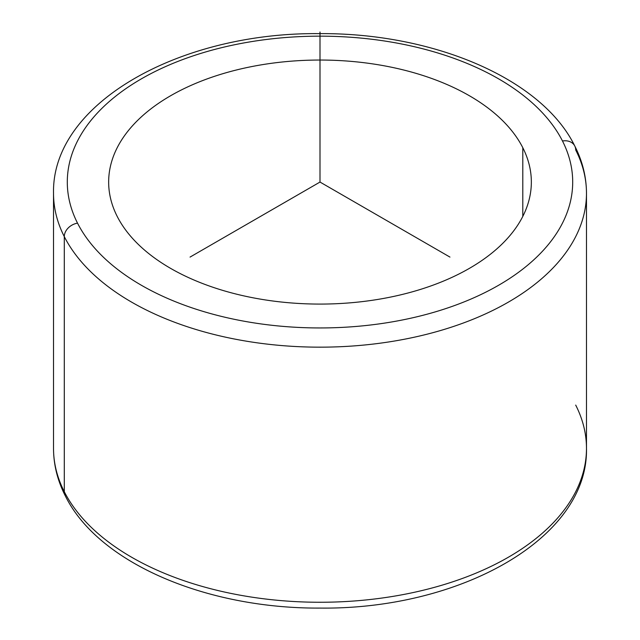 <?xml version="1.0" encoding="UTF-8"?>
<svg xmlns="http://www.w3.org/2000/svg" width="640" height="640" viewBox="0 0 640 640"><rect width="100%" height="100%" fill="white"/><g stroke="black" fill="none" stroke-linecap="round" stroke-linejoin="round"><path stroke-width="0.96" d="M522.8 147.704A211.344 122.024 180 0 1 531.344 182.056A211.344 122.024 180 0 1 350.056 302.84A211.344 122.024 180 0 1 117.2 216.408A211.344 122.024 180 0 1 108.656 182.056A211.344 122.024 180 0 1 289.944 61.28A211.344 122.024 180 0 1 522.8 147.704L522.8 216.408L522.8 147.704A211.344 122.024 0 0 0 260.496 64.976A211.344 122.024 0 0 0 117.2 216.408A211.344 122.024 0 0 0 379.504 299.144A211.344 122.024 0 0 0 522.8 147.704M562.48 140.984A252.696 145.896 180 0 1 391.144 322.048A252.696 145.896 180 0 1 77.52 223.136A252.696 145.896 180 0 1 248.856 42.064A252.696 145.896 180 0 1 562.48 140.984A13.784 10.8 -26.9 0 1 574.768 145.992A13.784 10.8 153.1 0 0 562.48 140.984A252.696 145.896 0 0 0 248.856 42.064A252.696 145.896 0 0 0 77.52 223.136A252.696 145.896 0 0 0 391.144 322.048A252.696 145.896 0 0 0 562.48 140.984M586.48 193.312A266.48 153.856 180 0 1 357.896 345.6A266.48 153.856 180 0 1 64.296 236.624A13.784 10.8 -26.9 0 1 77.52 223.136A13.784 10.8 153.1 0 0 64.296 236.624A266.48 153.856 180 0 1 53.52 193.312A266.48 153.856 0 0 0 64.296 236.624A266.48 153.856 0 0 0 357.896 345.6A266.48 153.856 0 0 0 586.48 193.312A266.48 153.856 0 0 0 575.704 149.992A13.784 10.8 153.1 0 0 574.768 145.992C582.52 161.248 586.424 177.024 586.48 193.312L586.48 448.408A266.48 153.856 180 0 1 357.896 600.696A266.48 153.856 180 0 1 64.296 491.72L64.296 236.624L64.296 491.72A266.48 153.856 180 0 1 53.52 448.408A266.48 153.856 0 0 0 64.296 491.72A266.48 153.856 -0 0 0 357.896 600.696A266.48 153.856 -0 0 0 586.48 448.408A266.48 153.856 -0 0 0 575.704 405.096M574.768 145.992C541.6 78.32 432.752 32.68 318.984 33.632C179.408 32.312 51.568 103.456 53.52 193.312L53.52 448.408C53.576 464.696 57.48 480.472 65.232 495.728A13.784 10.8 -26.9 0 1 64.296 491.72A13.784 10.8 153.1 0 0 65.232 495.728C98.32 563.224 206.672 608.808 320.144 608.088C460.024 609.696 588.448 538.464 586.48 448.408M449.952 257.088L320 182.056L190.048 257.088M320 182.056L320 32"/></g></svg>
